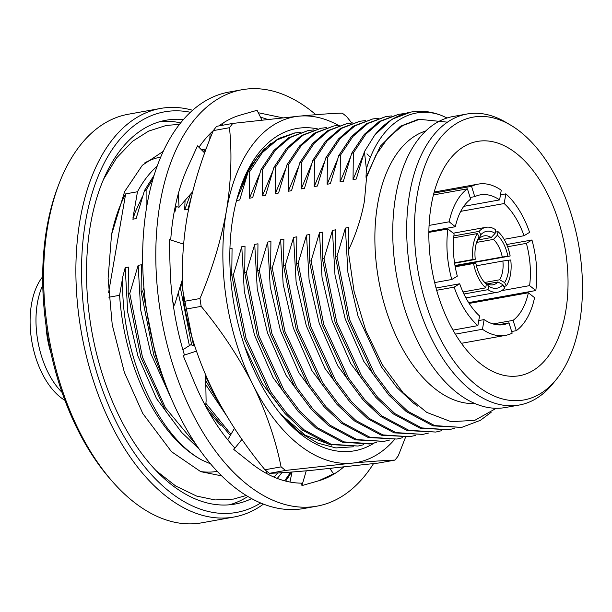 <?xml version="1.0" encoding="UTF-8"?>
<svg xmlns="http://www.w3.org/2000/svg" width="612" height="612" viewBox="0 0 612 612"><rect width="100%" height="100%" fill="white"/><g stroke="black" fill="none" stroke-linecap="round" stroke-linejoin="round"><path stroke-width="0.92" d="M280.35 413.896L305.334 435.27L331.52 445.115M374.23 443.027A163.718 92.703 -100.2 0 1 283.93 418.019A163.718 92.703 -100.2 0 1 233.126 216.35A163.718 92.703 -100.2 0 1 241.817 183.845A163.718 92.703 -100.2 0 1 317.567 128.903M351.869 123.142L346.675 116.647A200.552 113.564 -100.2 0 0 342.2 113.098C331.796 113.434 317.444 114.459 299.153 116.158L232.774 123.417L216.64 126.324A200.552 113.564 79.8 0 0 213.351 130.608L229.485 127.701C232.162 154.079 231.137 181.848 226.402 211.018C221.146 239.942 212.341 269.112 199.979 298.526L183.845 301.433C181.175 274.719 182.208 246.95 186.928 218.117C192.29 188.833 201.096 159.663 213.351 130.608M394.992 460.094L378.859 462.993L312.472 470.253C294.142 471.959 279.791 472.984 269.433 473.321L285.567 470.414L351.954 463.154C370.291 461.448 384.634 460.431 394.992 460.094A200.552 113.564 -100.2 0 0 398.282 455.81L405.465 437.435M201.172 306.367C221.751 331.276 238.963 357.332 252.802 384.52C266.113 411.884 275.545 439.339 281.092 466.864L264.958 469.771C244.379 444.855 227.167 418.807 213.328 391.619C200.009 364.247 190.584 336.799 185.038 309.267L201.172 306.367A200.552 113.564 -100.2 0 1 199.979 298.526M229.485 127.701A200.552 113.564 -100.2 0 1 232.774 123.417M183.845 301.433A200.552 113.564 79.8 0 0 185.038 309.267M285.567 470.414A200.552 113.564 -100.2 0 1 281.092 466.864M264.958 469.771A200.552 113.564 79.8 0 0 269.433 473.321M394.602 439.462A175.629 99.45 -100.2 0 1 351.954 463.154A175.629 99.45 -100.2 0 1 252.802 384.52A175.629 99.45 -100.2 0 1 226.402 211.018A175.629 99.45 -100.2 0 1 299.153 116.158A175.629 99.45 -100.2 0 1 338.352 125.338M247.432 173.839L240.218 188.267M373.511 463.628A211.553 119.791 -100.2 0 1 316.947 506.155L303.782 508.518A211.553 119.791 -100.2 0 1 180.808 418.707A211.553 119.791 -100.2 0 1 146.903 205.586A211.553 119.791 -100.2 0 1 228.888 92.091L242.054 89.727A211.553 119.791 -100.2 0 1 315.846 114.704M316.947 506.155A211.553 119.791 -100.2 0 1 193.966 416.344A211.553 119.791 -100.2 0 1 160.069 203.215A211.553 119.791 -100.2 0 1 242.054 89.727M260.528 117.252A187.218 106.014 -100.2 0 1 267.513 119.424M258.279 112.73L282.645 117.802M198.938 147.285A187.218 106.014 -100.2 0 1 213.412 130.524M218.997 125.896A187.218 106.014 -100.2 0 1 240.455 115.048A187.218 106.014 -100.2 0 1 241.365 114.796L257.071 110.298L261.913 120.051M170.71 239.996A187.218 106.014 -100.2 0 1 187.792 167.175A187.218 106.014 -100.2 0 1 188.328 166.005L197.508 145.863L204.691 152.985M343.676 467.04A187.218 106.014 -100.2 0 1 318.546 480.833A187.218 106.014 -100.2 0 1 317.628 481.086L301.93 485.591L301.716 483.159A187.218 106.014 -100.2 0 1 250.966 463.1A187.218 106.014 -100.2 0 1 250.025 462.343L233.799 449.483L234.465 447.609A187.218 106.014 -100.2 0 1 194.295 382.286A187.218 106.014 -100.2 0 1 193.683 380.809L183.126 355.495L184.411 354.883A187.218 106.014 -100.2 0 1 170.159 269.249A187.218 106.014 -100.2 0 1 170.113 267.612L169.264 239.522L183.569 244.173M331.758 468.325A187.218 106.014 -100.2 0 1 330.503 469.419M318.546 480.833L333.578 473.826L329.876 468.524M301.93 485.591L306.245 470.827M292.016 472.005L289.973 482.034M266.082 470.689L267.146 473.81M233.799 449.483L241.97 439.385M234.909 428.974L234.136 428.936L227.74 439.791M205.64 375.018L206.099 400.982L205.678 406.276M183.126 355.495L196.475 351.12M194.7 345.742L190.722 344.786L182.873 349.727M173.227 304.722L174.481 305.143L172.89 302.282M174.481 305.143L182.56 278.95M183.577 244.081L179.676 242.91M175.269 206.389L179.033 207.261L178.337 193.606M179.033 207.261L192.596 191.801M222.561 125.253L223.082 123.043M209.778 139.505L210.077 133.722M112.203 481.277L109.946 478.691A203.505 115.24 -100.2 0 1 46.795 228.008A203.505 115.24 -100.2 0 1 57.589 187.601L58.806 184.388A207.56 117.535 79.8 0 0 47.797 225.598A207.56 117.535 79.8 0 0 112.203 481.277A207.56 117.535 79.8 0 0 201.715 522.824L233.991 517.018A207.56 117.535 -100.2 0 1 113.335 428.897A207.56 117.535 -100.2 0 1 80.073 219.792A207.56 117.535 -100.2 0 1 160.512 108.446A207.56 117.535 -100.2 0 1 192.619 110.275M160.512 108.446L128.229 114.253A207.56 117.535 79.8 0 0 58.806 184.388M190.424 112.279A203.505 115.24 79.8 0 0 85.649 221.016A203.505 115.24 79.8 0 0 128.313 443.754A203.505 115.24 79.8 0 0 260.689 503.003M62.041 392.384A69.99 39.635 -100.2 0 1 37.393 303.039A69.99 39.635 -100.2 0 1 42.764 285.184M64.918 400.34A69.99 39.635 -100.2 0 1 31.51 304.095A69.99 39.635 -100.2 0 1 42.687 276.723M247.845 496.47A194.991 110.412 -100.2 0 1 229.401 504.801M281.818 472.701A194.991 110.412 -100.2 0 1 277.228 478.416M251.631 498.627A194.991 110.412 -100.2 0 1 235.054 504.051A194.991 110.412 -100.2 0 1 121.704 421.27A194.991 110.412 -100.2 0 1 90.461 224.833A194.991 110.412 -100.2 0 1 166.028 120.235A194.991 110.412 -100.2 0 1 183.455 119.539M474.858 403.515A138.87 78.634 -100.2 0 1 377.673 204.003A138.87 78.634 -100.2 0 1 425.837 130.914M556.308 379.463L552.682 383.915A147.844 83.714 -100.2 0 1 519.305 405.022A147.844 83.714 -100.2 0 1 433.365 342.261A147.844 83.714 -100.2 0 1 409.673 193.323A147.844 83.714 -100.2 0 1 466.964 114.016A147.844 83.714 -100.2 0 1 505.604 122.17L510.561 125.078A143.682 81.358 -100.2 0 1 579.556 322.899A143.682 81.358 -100.2 0 1 556.308 379.463A143.682 81.358 -100.2 0 1 455.443 363.207A143.682 81.358 -100.2 0 1 417.33 194.234A143.682 81.358 -100.2 0 1 510.561 125.078M519.305 405.022L505.359 407.531A147.844 83.714 -100.2 0 1 419.419 344.77A147.844 83.714 -100.2 0 1 395.727 195.832A147.844 83.714 -100.2 0 1 453.018 116.517L466.964 114.016M144.837 162.83A159.663 90.408 -100.2 0 1 160.726 157.077M111.545 234.61A159.663 90.408 -100.2 0 1 125.659 193.882L108.584 292.72M157.146 166.227A159.663 90.408 79.8 0 0 137.478 191.755L125.659 193.882M447.456 122.163L419.472 119.325L402.948 125.491L388.283 137.516L375.952 155.02L366.58 177.166L365.999 177.273L380.389 146.107L400.363 126.263L417.216 119.73L419.472 119.325M417.537 406.085L413.276 402.971L396.836 387.465L381.59 367.101L358.104 316.427L347.93 272.661L345.39 228.077L348.626 227.496L348.228 250.698C356.031 234.182 361.44 217.65 364.438 201.103L366.58 177.166M499.637 279.783A24.863 14.076 79.8 0 0 502.605 271.468A24.863 14.076 79.8 0 0 502.88 261.018L508.465 260.215A28.917 16.371 -100.2 0 1 508.182 272.692A28.917 16.371 -100.2 0 1 504.609 282.56L499.637 279.783L484.704 282.469M485.362 283.211L485.943 283.104A24.863 14.076 79.8 0 0 492.974 284.81A24.863 14.076 79.8 0 0 497.954 281.971L487.313 283.884M483.358 281.007A24.863 14.076 79.8 0 0 483.648 281.291L486.318 284.282L485.706 287.87A32.971 18.666 -100.2 0 1 473.573 263.504L475.868 263.29A28.917 16.371 -100.2 0 0 484.513 282.415A28.917 16.371 -100.2 0 0 486.318 284.282M453.683 237.838L477.437 233.57A32.971 18.666 -100.2 0 0 473.252 244.984A32.971 18.666 -100.2 0 0 472.961 259.496L475.256 259.281L474.269 259.656L454.609 263.191M508.465 260.215L510.76 259.993A32.971 18.666 -100.2 0 1 510.477 274.513A32.971 18.666 -100.2 0 1 506.285 285.926L504.609 282.56M480.795 234.748A28.917 16.371 -100.2 0 1 495.116 233.394L491.199 237.571A24.863 14.076 79.8 0 0 484.168 235.872A24.863 14.076 79.8 0 0 479.188 238.711L480.795 234.748L479.119 231.374L453.867 235.918M479.119 231.374A32.971 18.666 -100.2 0 1 486.027 227.297A32.971 18.666 -100.2 0 1 495.728 229.806L495.116 233.394M498.023 231.627A32.971 18.666 -100.2 0 1 510.156 255.992L502.268 257.017A24.863 14.076 79.8 0 0 493.494 239.391L497.403 235.207L498.023 231.627L495.338 232.109M455.053 265.899L510.156 255.992M469.144 303.43L528.378 292.781A65.905 37.317 -100.2 0 1 513.086 320.359L493.081 323.955M497.808 324.857L508.977 322.853A65.905 37.317 -100.2 0 1 503.531 324.605A65.905 37.317 -100.2 0 1 484.13 319.586L478.752 320.558M452.987 330.113L477.88 325.63L479.548 315.96A65.905 37.317 -100.2 0 1 459.696 283.769L436.05 288.022M434.658 282.583L451.778 279.508L457.332 276.142A65.905 37.317 -100.2 0 1 454.112 233.876L447.915 228.965L428.859 232.392M429.066 225.423L449.154 221.804A76.852 43.513 -100.2 0 1 467.438 188.825L433.426 194.937M433.9 193.101L471.554 186.331A76.852 43.513 -100.2 0 1 478.255 184.113A76.852 43.513 -100.2 0 1 501.266 190.233L499.599 199.902L463.766 206.351M500.471 194.83L505.849 193.859A76.852 43.513 -100.2 0 1 529.587 232.361L524.025 235.727L504.097 239.315M506.713 244.525L531.95 239.988A76.852 43.513 -100.2 0 1 535.806 290.532L468.624 302.611M431.253 205.272A119.019 67.397 79.8 0 0 450.325 325.179A119.019 67.397 79.8 0 0 519.512 375.707A119.019 67.397 79.8 0 0 565.633 311.852A119.019 67.397 79.8 0 0 546.562 191.954A119.019 67.397 79.8 0 0 477.375 141.426A119.019 67.397 79.8 0 0 431.253 205.272M51.071 353.514A64.665 36.613 -100.2 0 1 46.022 325.439M531.95 239.988L526.389 243.354A65.905 37.317 -100.2 0 1 529.61 285.62L535.806 290.532M528.378 292.781L534.567 297.684A76.852 43.513 -100.2 0 1 516.283 330.671L511.655 331.505M513.086 320.359L516.283 330.671M508.977 322.853L512.175 333.165A76.852 43.513 -100.2 0 1 505.466 335.384A76.852 43.513 -100.2 0 1 482.455 329.264L455.343 334.144M484.13 319.586L482.455 329.264M451.778 279.508A76.852 43.513 -100.2 0 1 447.915 228.965M449.154 221.804L455.343 226.715A65.905 37.317 -100.2 0 1 470.636 199.137L467.438 188.825M471.554 186.331L474.751 196.643A65.905 37.317 -100.2 0 1 480.198 194.884A65.905 37.317 -100.2 0 1 499.599 199.902M505.849 193.859L504.173 203.536A65.905 37.317 -100.2 0 1 524.025 235.727M477.88 325.63A76.852 43.513 -100.2 0 1 454.142 287.135L436.67 290.279M428.867 231.481L455.343 226.715M470.123 197.477L474.751 196.643M460.737 211.347L504.173 203.536M507.593 246.735L526.389 243.354M529.61 285.62L501.633 290.654M459.696 283.769L454.142 287.135M497.954 281.971L502.926 284.748L504.602 288.122A32.971 18.666 -100.2 0 1 497.701 292.199A32.971 18.666 -100.2 0 1 487.993 289.683L488.613 286.102L485.943 283.104M502.926 284.748A28.917 16.371 -100.2 0 1 488.613 286.102M477.437 233.57L479.119 236.936L477.505 240.898A24.863 14.076 79.8 0 0 476.488 242.78M475.256 259.281A28.917 16.371 -100.2 0 1 477.069 241.059A28.917 16.371 -100.2 0 1 479.119 236.936M497.403 235.207A28.917 16.371 -100.2 0 1 507.853 256.206M503.737 286.385L506.285 285.926M463.919 294.012L487.993 289.683M485.706 287.87L462.963 291.962M455.213 266.809L473.573 263.504M472.961 259.496L454.555 262.808M479.188 238.711L478.332 238.864M477.88 239.973L491.199 237.571M493.494 239.391L476.664 242.413M454.991 265.516L502.268 257.017M502.88 261.018L476.411 265.784M348.228 250.698L354.05 291.304L365.701 330.266L382.508 364.997L403.346 393.049L426.732 412.396L451.105 421.699L474.836 420.314L496.271 408.281M410.935 112.08L392.177 119.156L374.858 134.908A159.663 90.408 -100.2 0 1 410.935 112.08A159.663 90.408 -100.2 0 1 441.543 115.469L447.104 117.978M374.858 134.908L364.423 151.615L356.283 179.018L353.048 179.599L353.338 152.939L365.93 134.059L380.848 121.199L398.687 114.283L379.226 121.49L364.308 134.349L351.716 153.23L343.332 181.351L340.096 181.932L350.209 157.72M353.338 152.939L351.716 153.23M398.687 114.283L404.41 113.595M340.096 181.932L340.387 155.264L352.979 136.384L367.896 123.525L385.728 116.609L366.274 123.815L351.357 136.675L338.765 155.555L330.381 183.677L327.145 184.258L337.258 160.046M340.387 155.264L338.765 155.555M385.728 116.609L391.458 115.928M327.145 184.258L327.435 157.598L340.02 138.717L354.945 125.858L372.777 118.942L353.323 126.149L338.405 139.008L325.813 157.888L317.429 186.01L314.193 186.591L324.306 162.379M327.435 157.598L325.813 157.888M372.777 118.942L378.507 118.254M314.193 186.591L314.484 159.923L327.068 141.043L341.993 128.183L359.825 121.268L340.371 128.474L325.454 141.334L312.862 160.214L304.478 188.335L301.242 188.917L311.355 164.705M314.484 159.923L312.862 160.214M359.825 121.268L365.555 120.587M301.242 188.917L301.532 162.256L314.117 143.376L329.042 130.517L346.874 123.601L327.42 130.807L312.502 143.667L299.911 162.547L291.526 190.669L288.283 191.25L298.404 167.038M301.532 162.256L299.911 162.547M346.874 123.601L352.604 122.913M288.283 191.25L288.581 164.582L301.165 145.702L316.083 132.842L333.923 125.927L314.469 133.133L299.551 145.993L286.959 164.873L278.575 192.994L275.331 193.576L285.452 169.363M288.581 164.582L286.959 164.873M333.923 125.927L339.652 125.246M275.331 193.576L275.63 166.915L288.214 148.035L303.131 135.175L320.971 128.26L301.517 135.466L286.592 148.326L274.008 167.206L265.623 195.327L262.38 195.909L272.501 171.697M275.63 166.915L274.008 167.206M320.971 128.26L326.693 127.571M262.38 195.909L262.67 169.241L275.262 150.361L290.18 137.501L308.02 130.585L288.566 137.792L273.64 150.651L261.056 169.532L252.664 197.653L249.428 198.234L259.549 174.022M262.67 169.241L261.056 169.532M308.02 130.585L313.742 129.905M366.955 153.826L370.444 157.376M270.787 143.445L258.555 155.54L248.105 171.865L239.713 199.986L236.477 200.568M249.428 198.234L249.719 171.574L248.105 171.865M249.719 171.574L262.311 152.694L277.228 139.834L295.068 132.919L300.79 132.23M205.747 150.093L203 151.309M203.345 151.654L205.571 150.575M201.509 149.833L204.4 149.221L201.447 149.772M204.4 149.221L206.175 148.938M154.14 175.185L144.486 190.5L136.101 218.622L132.858 219.203L135.252 212.027L142.55 196.276M146.13 210.314L146.107 190.21L144.486 190.5M146.107 190.21L153.161 178.429M491.115 412.327L480.389 420.329L461.685 427.398L434.658 425.592L407.906 411.325L390.555 394.924L374.46 373.389L349.682 319.808L337.005 256.198L345.39 228.077M388.727 394.977L363.75 361.317L345.153 318.753L334.978 274.995L332.438 230.41L335.674 229.821L335.384 256.489L337.005 256.198M335.384 256.489L348.06 320.099L372.838 373.68L388.941 395.214L406.292 411.616L433.036 425.883L461.685 427.398M454.341 428.408L448.734 429.731L421.706 427.918L394.954 413.651L377.604 397.257L361.501 375.714L336.722 322.134L324.054 258.532L332.438 230.41M375.776 397.31L350.798 363.65L332.201 321.086L322.027 277.32L319.487 232.736L322.723 232.155L322.432 258.822L324.054 258.532M322.432 258.822L335.108 322.425L359.887 376.005L375.99 397.548L393.34 413.942L420.084 428.209L448.734 429.731M441.39 430.733L435.782 432.057L408.755 430.251L382.003 415.984L364.653 399.582L348.549 378.048L323.771 324.467L311.103 260.857L319.487 232.736M362.824 399.636L337.847 365.976L319.25 323.411L309.075 279.653L306.536 235.069L309.771 234.48L309.481 261.148L311.103 260.857M309.481 261.148L322.157 324.758L346.935 378.338L363.031 399.873L380.381 416.275L407.133 430.542L435.782 432.057M428.438 433.067L422.831 434.39L395.803 432.577L369.051 418.31L351.701 401.916L335.598 380.373L310.82 326.793L298.151 263.191L306.536 235.069M349.873 401.969L324.895 368.309L306.298 325.745L296.124 281.979L293.584 237.395L296.82 236.813L296.529 263.481L298.151 263.191M296.529 263.481L309.205 327.083L333.984 380.664L350.079 402.206L367.43 418.6L394.182 432.868L422.831 434.39M415.487 435.392L409.872 436.716L382.852 434.91L356.1 420.643L338.75 404.241L322.646 382.707L297.868 329.126L285.192 265.516L293.584 237.395M336.921 404.295L311.944 370.635L293.347 328.07L283.172 284.312L280.633 239.728L283.869 239.139L283.578 265.807L285.192 265.516M283.578 265.807L296.254 329.417L321.032 382.997L337.128 404.532L354.478 420.934L381.23 435.201L409.872 436.716M402.535 437.725L396.92 439.049L369.9 437.236L343.148 422.969L325.798 406.575L309.695 385.032L284.917 331.452L272.241 267.849L280.633 239.728M323.97 406.628L298.985 372.968L280.395 330.404L270.213 286.638L267.681 242.054L270.917 241.472L270.626 268.14L272.241 267.849M270.626 268.14L283.295 331.742L308.073 385.323L324.176 406.865L341.527 423.259L368.279 437.526L396.92 439.049M389.584 440.051L383.969 441.374L356.941 439.569L330.197 425.302L312.847 408.9L296.743 387.365L271.965 333.785L259.289 270.175L267.681 242.054M311.018 408.954L286.034 375.294L267.444 332.729L257.262 288.971L254.722 244.387L257.966 243.798L257.675 270.466L259.289 270.175M257.675 270.466L270.343 334.075L295.122 387.656L311.225 409.191L328.575 425.592L355.327 439.86L383.969 441.374M376.632 442.384L371.017 443.708L343.99 441.895L317.245 427.627L299.895 411.233L283.792 389.691L259.014 336.11L246.338 272.508L254.722 244.387M298.059 411.287L273.082 377.627L254.493 335.062L244.31 291.297L241.771 246.713L245.014 246.131L244.723 272.799L246.338 272.508M244.723 272.799L257.392 336.401L282.17 389.982L298.274 411.524L315.624 427.918L342.376 442.185L369.396 443.998M363.681 444.71L358.066 446.033L331.038 444.228L304.286 429.961L286.936 413.559L270.841 392.024L246.062 338.444L233.386 274.834L241.771 246.713M229.936 248.839L232.063 248.457L231.764 275.125L233.386 274.834M231.764 275.125L244.44 338.734L269.219 392.315L285.322 413.85L302.672 430.251L329.424 444.519L358.066 446.033M214.123 393.21L205.67 376.87M193.514 345.459L181.58 284.152L182.621 281.069M180.915 284.274L181.58 284.152M180.157 286.753L191.671 345.007M205.739 380.695L223.808 411.042M230.976 434.298L205.907 403.4M205.708 405.901L230.296 435.461M159.281 365.892L155.394 354.746L142.718 291.144L143.935 287.548M172.63 401.617L150.873 353.698L140.691 309.932L138.159 265.348L141.395 264.767L141.104 291.434L142.718 291.144M141.104 291.434L153.773 355.037L166.846 387.618M196.46 445.176L165.424 407.783L142.443 357.079L129.767 293.469L138.159 265.348M181.496 432.248L156.511 398.588L137.922 356.023L127.74 312.265L125.2 267.681L128.444 267.092L128.153 293.76L129.767 293.469M128.153 293.76L140.821 357.37L165.577 410.904L181.657 432.432L198.984 448.833M176.256 206.619L174.956 211.63L174.221 211.76M191.518 196.115L187.907 209.304L184.671 209.885L190.531 194.157M285.108 413.613L262.387 383.808L244.593 346.247M226.264 415.211L205.808 384.726M189.383 345.627L178.283 292.819M220.351 425.263L208.883 412.044M353.048 179.599L363.161 155.387M236.783 199.573L246.59 176.355M210.582 463.888L202.174 460.186C156.565 435.752 119.837 351.41 122.805 276.662L125.2 267.681M184.671 209.885L185.076 200.369M132.858 219.203L135.252 212.027M132.926 218.094L137.478 191.755M108.882 297.225L119.592 295.298L122.805 276.662M119.592 295.298A159.663 90.408 79.8 0 0 202.174 460.186M365.999 177.273L366.381 168.904L364.423 151.615M366.381 168.904C379.341 124.626 410.338 103.849 441.543 115.469M217.252 471.362A159.663 90.408 -100.2 0 1 200.346 471.508M160.466 121.497A194.991 110.412 -100.2 0 1 180.655 122.882M284.549 480.795A203.505 115.24 79.8 0 0 290.608 472.112M291.473 472.051A207.56 117.535 -100.2 0 1 285.636 481.078M263.451 504.12A207.56 117.535 -100.2 0 1 233.991 517.018M282.798 416.703L299.865 432.592L317.781 443.134L335.866 447.923L353.438 446.783M294.54 133.011L278.406 138.58L263.81 149.458L251.264 165.278L241.205 185.482M246.238 495.491L233.417 499.094L215.072 499.943L196.59 496.064L175.728 486.02L156.014 470.559M103.612 179.163L116.609 157.919L132.536 141.303L148.601 131.106L166.219 125.445L179.492 124.358M221.636 475.861L200.744 471.668L171.49 451.679L142.78 413.475L124.358 372.318L112.233 324.788L108.11 278.445L111.514 234.794L124.641 191.564L142.344 165.255L163.274 151.332M273.924 477.077L277.833 472.931M486.027 227.297L453.255 233.195M478.255 184.113L434.191 192.038M505.466 335.384L461.394 343.309M497.701 292.199L465.9 297.914M295.068 132.919L293.913 133.125M371.017 443.708L369.403 443.998"/></g></svg>
